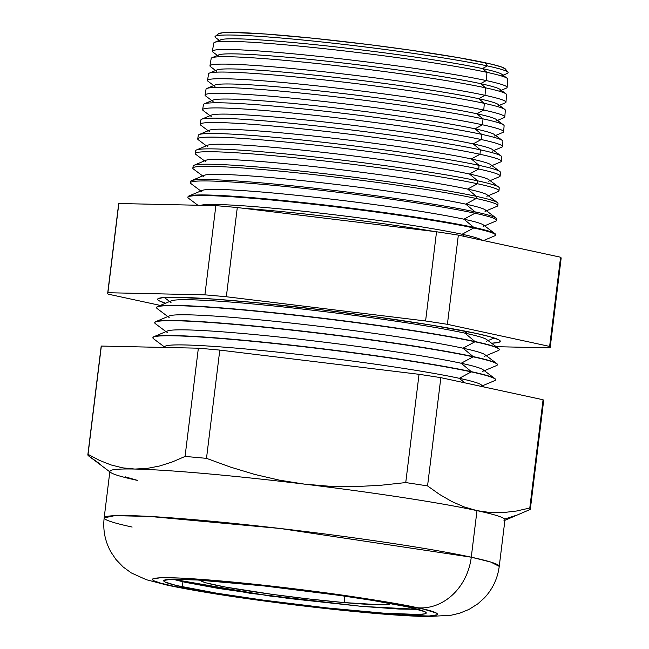 <?xml version="1.0" encoding="UTF-8"?>
<svg xmlns="http://www.w3.org/2000/svg" width="649" height="649" viewBox="0 0 649 649"><rect width="100%" height="100%" fill="white"/><g stroke="black" fill="none" stroke-linecap="round" stroke-linejoin="round"><path stroke-width="0.97" d="M361.85 606.393A2.409 1.249 -84.9 0 1 361.777 606.393A2.409 1.249 -84.9 0 1 361.688 606.377L269.935 596.025L172.699 579.224L184.941 582.25L218.664 588.473L289.081 598.508L361.688 606.377L398.989 609.054L417.907 609.338L361.688 606.377A2.409 1.249 95.1 0 0 361.777 606.393A2.409 1.249 95.1 0 0 361.85 606.393M200.995 580.474A95.289 5.257 7 0 0 248.624 590.939A95.289 5.257 7 0 0 344.092 602.572L381.02 604.819L387.291 604.608L390.033 603.919L390.073 603.44A95.289 5.257 7 0 1 390.154 603.7A95.289 5.257 7 0 1 344.092 602.572L344.879 596.171L344.092 602.572L309.33 599.019L272.475 594.403L225.414 587.053L206.479 582.964L202.001 581.407L201.133 580.238A95.289 5.257 7 0 0 200.995 580.474L200.995 580.457M243.18 208.256L434.465 231.515A147.193 8.129 7 0 0 243.18 208.256M503.064 75.219L507.34 73.418A147.656 8.153 -173 0 0 487.358 65.914L482.41 68.575A142.301 7.853 7 0 1 501.669 75.803M501.215 90.284L506.35 88.118A148.475 8.194 -173 0 0 486.255 80.573A148.475 8.194 7 0 1 507.129 87.404L507.778 79.154A148.11 8.177 -173 0 0 486.961 72.347A148.11 8.177 7 0 1 507.194 78.31L501.855 74.311A142.301 7.853 -173 0 0 482.41 68.575L486.961 72.347L486.255 80.573L480.56 83.64A142.301 7.853 7 0 1 499.819 90.868M499.365 105.341L505.19 102.891A149.116 8.234 -173 0 0 485.006 95.314A149.116 8.234 7 0 1 505.969 102.169L506.553 94.689A148.791 8.21 -173 0 0 485.639 87.85A148.791 8.21 7 0 1 505.969 93.845L500.006 89.375A142.301 7.853 -173 0 0 480.56 83.64L485.639 87.85L485.006 95.314L478.711 98.705A142.301 7.853 7 0 1 497.97 105.933M504.8 116.942A149.765 8.267 7 0 1 504.022 117.664A149.765 8.267 -173 0 0 483.756 110.054A149.765 8.267 7 0 1 504.8 116.942L505.336 110.225A149.473 8.25 -173 0 0 484.324 103.353A149.473 8.25 7 0 1 504.744 109.373L498.156 104.44A142.301 7.853 -173 0 0 478.711 98.705L484.324 103.353L483.756 110.054L476.869 113.762A142.301 7.853 7 0 1 496.12 120.99M495.666 135.463L502.853 132.437A150.414 8.299 -173 0 0 482.499 124.795A150.414 8.299 7 0 1 503.64 131.715L504.111 125.752A150.154 8.291 -173 0 0 483.002 118.856A150.154 8.291 7 0 1 503.519 124.9L496.307 119.497A142.301 7.853 -173 0 0 476.869 113.762L483.002 118.856L482.499 124.795L475.019 128.827A142.301 7.853 7 0 1 494.27 136.055M493.816 150.527L501.693 147.209A151.063 8.34 -173 0 0 481.25 139.535A151.063 8.34 7 0 1 502.48 146.479L502.886 141.287A150.836 8.323 -173 0 0 481.688 134.351A150.836 8.323 7 0 1 502.294 140.435L494.457 134.562A142.301 7.853 -173 0 0 475.019 128.827L481.688 134.351L481.25 139.535L473.17 143.883A142.301 7.853 7 0 1 492.421 151.112M491.966 165.592L500.525 161.982A151.712 8.372 -173 0 0 479.992 154.275A151.712 8.372 7 0 1 501.32 161.252L501.669 156.823A151.517 8.364 -173 0 0 480.374 149.854A151.517 8.364 7 0 1 501.069 155.963L492.607 149.619A142.301 7.853 -173 0 0 473.17 143.883L480.374 149.854L479.992 154.275L471.32 158.948A142.301 7.853 7 0 1 490.579 166.176M490.117 180.649L499.365 176.755A152.353 8.413 -173 0 0 478.743 169.016A152.353 8.413 7 0 1 500.16 176.025L500.444 172.358A152.199 8.405 -173 0 0 479.051 165.357A152.199 8.405 7 0 1 499.852 171.498L490.758 164.684A142.301 7.853 -173 0 0 471.32 158.948L479.051 165.357L478.743 169.016L469.47 174.013A142.301 7.853 7 0 1 488.729 181.241M488.267 195.714L498.197 191.528A153.002 8.445 -173 0 0 477.494 183.756A153.002 8.445 7 0 1 499 190.79L499.227 187.894A152.872 8.437 -173 0 0 477.737 180.86A152.872 8.437 7 0 1 498.627 187.026L488.908 179.749A142.301 7.853 -173 0 0 469.47 174.013L477.737 180.86L477.494 183.756L467.621 189.07A142.301 7.853 7 0 1 486.88 196.298M497.402 202.553L487.058 194.805A142.301 7.853 -173 0 0 467.621 189.07L476.423 196.363A153.553 8.478 7 0 1 497.402 202.553A153.553 8.478 7 0 1 498.002 203.429A153.553 8.478 -173 0 0 476.423 196.363L476.236 198.497L465.771 204.135A142.301 7.853 7 0 1 485.03 211.363M486.417 210.771L497.037 206.301A153.651 8.478 -173 0 0 476.236 198.497A153.651 8.478 7 0 1 497.832 205.563L498.002 203.429M496.177 218.088L485.209 209.87A142.301 7.853 -173 0 0 465.771 204.135L475.1 211.866A154.235 8.51 7 0 1 496.177 218.088A154.235 8.51 7 0 1 496.225 219.581M496.672 220.336L496.785 218.956A154.235 8.51 -173 0 0 475.1 211.866L474.987 213.237A154.3 8.518 7 0 1 496.672 220.336A154.3 8.518 7 0 1 495.868 221.074A154.3 8.518 -173 0 0 474.987 213.237L463.921 219.192A142.301 7.853 7 0 1 483.181 226.42M494.952 233.616L483.359 224.927A142.301 7.853 -173 0 0 463.921 219.192L473.786 227.369A154.916 8.551 7 0 1 494.952 233.616A154.916 8.551 7 0 1 495.56 234.492A154.916 8.551 -173 0 0 473.786 227.369L473.738 227.977L462.072 234.257A142.301 7.853 7 0 1 481.728 240.171M494.7 235.847A154.941 8.551 -173 0 0 473.738 227.977A154.941 8.551 7 0 1 495.511 235.1A154.941 8.551 7 0 1 494.7 235.847L483.529 240.56M498.586 348.481L486.693 339.565A159.654 8.81 -173 0 0 464.879 333.132L475.003 341.528A172.602 9.524 7 0 1 498.586 348.481A172.602 9.524 7 0 1 499.235 349.6M171.02 302.507A159.654 8.81 7 0 1 279.922 306.604A159.654 8.81 7 0 1 464.879 333.132L467.653 331.639L464.879 333.132A159.654 8.81 7 0 1 486.482 341.244M165.609 303.197A172.602 9.524 7 0 1 157.626 299.254A172.602 9.524 7 0 1 283.913 305.517A172.602 9.524 7 0 1 476.001 333.367L431.179 325.1L370.782 316.104L320.752 309.703L255.893 302.669L214.056 299.108L174.167 297.234L162.81 297.615L157.837 298.864L157.821 299.806L159.443 300.941L165.609 303.197M496.736 363.545L484.844 354.63A159.654 8.81 -173 0 0 463.029 348.197L473.153 356.585A172.602 9.524 7 0 1 496.736 363.545A172.602 9.524 7 0 1 497.385 364.665M486.198 355.644L498.335 350.533A172.602 9.524 -173 0 0 474.971 341.763L463.029 348.197A159.654 8.81 7 0 1 484.633 356.301M494.887 378.602L482.994 369.695A159.654 8.81 -173 0 0 461.179 363.253L471.304 371.65A172.602 9.524 7 0 1 494.887 378.602A172.602 9.524 7 0 1 495.536 379.722M484.349 370.709L496.485 365.598A172.602 9.524 -173 0 0 473.121 356.828L461.179 363.253A159.654 8.81 7 0 1 482.783 371.366M484.178 387.031L481.144 384.752A159.654 8.81 -173 0 0 459.33 378.318L464.781 382.837L459.33 378.318A159.654 8.81 7 0 1 481.087 386.358M482.499 385.766L494.635 380.655A172.602 9.524 -173 0 0 471.271 371.885L459.33 378.318L471.271 371.885A172.602 9.524 7 0 1 495.536 379.843L495.56 379.608A172.602 9.524 -173 0 0 471.304 371.65L471.304 371.65A172.602 9.524 -173 0 0 279.216 343.8A172.602 9.524 -173 0 0 152.929 337.537L152.896 337.78A172.602 9.524 7 0 1 279.184 344.035A172.602 9.524 7 0 1 471.271 371.885A172.602 9.524 -173 0 0 271.314 343.207A172.602 9.524 -173 0 0 153.57 338.778L164.108 346.68M417.485 607.764C443.819 612.826 457.87 620.541 368.194 612.697C326.901 609.062 275.436 602.718 240.917 597.648C206.382 592.472 183.578 588.586 172.488 585.974A55.246 47.158 102.2 0 1 167.109 585.13A55.246 47.158 -77.8 0 0 172.488 585.974L160.554 583.102L153.797 580.75L152.442 579.8L152.458 579.022L160.676 577.724L180.471 578.081L199.284 579.224L260.484 584.887L329.838 593.381L380.144 600.877L424.073 609.257L436.177 612.989L437.531 613.938L437.515 614.717L429.289 616.015L400.603 615.179L329.481 608.851L246.734 598.492L209.83 592.861L172.488 585.974C146.147 580.912 132.104 573.197 221.771 581.042C263.064 584.676 314.538 591.02 349.057 596.09C383.583 601.266 406.396 605.16 417.485 607.764A55.246 47.158 -77.8 0 0 471.271 557.199A55.246 47.158 102.2 0 1 417.485 607.764M132.145 527.045A199.024 10.984 7 0 1 104.173 517.87C102.793 530.038 105.057 541.436 110.955 552.056L115.895 559.406L123.067 566.91L131.26 572.905L146.317 579.703L167.539 585.228C198.27 591.661 240.406 598.191 293.965 604.827C320.711 608.105 345.73 610.79 369.038 612.883C393.416 615.082 412.991 616.299 427.78 616.55L450.966 615.268L459.703 613.2L469.097 609.37L477.867 603.805L484.43 597.867C492.696 589 497.637 578.502 499.243 566.374L490.741 562.05L471.271 557.199A199.024 10.984 7 0 1 499.243 566.374L504.963 519.817A199.024 10.984 -173 0 0 476.991 510.641L471.271 557.199L476.991 510.641A199.024 10.984 -173 0 0 304.446 484.13L329.757 486.271L355.149 486.612L380.476 485.306L405.747 482.572A222.907 12.307 7 0 1 427.553 485.923L440.849 377.661A222.907 12.307 -173 0 0 419.043 374.311L405.747 482.572L419.043 374.311L219.792 350.095A222.907 12.307 -173 0 0 198.359 348.188L185.062 456.45A222.907 12.307 7 0 1 206.496 458.356L219.792 350.095L206.496 458.356L230.444 467.085L254.716 474.419L279.378 480.146L304.446 484.13A199.024 10.984 -173 0 0 134.878 469.057L147.258 468.4L159.8 465.958L172.399 461.91L185.062 456.45L198.359 348.188L101.341 346.063A222.907 12.307 -173 0 0 101.155 346.469L87.858 454.73A222.907 12.307 7 0 1 88.045 454.324L101.341 346.063L88.045 454.324L99.346 460.328L110.89 464.903L122.726 467.864L110.89 464.903L99.346 460.328L88.045 454.324A222.907 12.307 -173 0 0 88.418 455.768A222.907 12.307 7 0 1 87.858 454.73M182.304 586.85A132.258 7.301 7 0 1 163.71 580.75A132.258 7.301 7 0 1 260.484 585.552A132.258 7.301 7 0 1 407.669 606.888L373.321 600.552L339.37 595.376L263.251 585.844L197.831 580.028L171.441 579.257L163.873 580.449L163.856 581.171L165.106 582.039L176.244 585.471L216.652 593.186L262.926 600.082L326.723 607.894L383.024 613.102L418.532 614.481L424.819 613.849L426.093 613.289L426.109 612.567L424.868 611.699L407.669 606.888A132.258 7.301 7 0 1 426.255 612.989A132.258 7.301 7 0 1 329.489 608.186A132.258 7.301 7 0 1 182.304 586.85L182.921 581.82L182.304 586.85M167.32 332.629A159.654 8.81 7 0 1 276.223 336.726A159.654 8.81 7 0 1 461.179 363.253L473.121 356.828A172.602 9.524 7 0 1 497.385 364.787L497.41 364.543A172.602 9.524 -173 0 0 473.153 356.585L473.153 356.585A172.602 9.524 -173 0 0 281.066 328.735A172.602 9.524 -173 0 0 154.778 322.472L154.746 322.715A172.602 9.524 7 0 1 281.033 328.978A172.602 9.524 7 0 1 473.121 356.828A172.602 9.524 -173 0 0 273.164 328.143A172.602 9.524 -173 0 0 155.419 323.713L165.957 331.615M169.17 317.572A159.654 8.81 7 0 1 278.072 321.669A159.654 8.81 7 0 1 463.029 348.197L474.971 341.763A172.602 9.524 7 0 1 499.235 349.722L499.259 349.487A172.602 9.524 -173 0 0 475.003 341.528L475.003 341.528A172.602 9.524 -173 0 0 282.915 313.678A172.602 9.524 -173 0 0 156.628 307.415L156.596 307.65A172.602 9.524 7 0 1 282.883 313.913A172.602 9.524 7 0 1 474.971 341.763A172.602 9.524 -173 0 0 275.014 313.086A172.602 9.524 -173 0 0 157.269 308.656L167.807 316.55M220.498 41.285A142.301 7.853 7 0 1 317.564 44.935A142.301 7.853 7 0 1 482.41 68.575A142.301 7.853 -173 0 0 330.625 46.33A142.301 7.853 -173 0 0 220.676 39.792L214.535 42.38A148.11 8.177 7 0 1 328.97 49.186A148.11 8.177 7 0 1 486.961 72.347A148.11 8.177 -173 0 0 322.302 48.464A148.11 8.177 -173 0 0 213.764 43.053L212.393 51.214A148.475 8.194 7 0 1 321.198 56.633A148.475 8.194 7 0 1 486.255 80.573L486.961 72.347L482.41 68.575L487.358 65.914A147.656 8.153 7 0 1 507.94 72.25L505.352 68.948A144.686 7.983 -173 0 0 485.184 62.742L487.358 65.914L485.184 62.742A144.686 7.983 -173 0 0 328.013 39.816A144.686 7.983 -173 0 0 218.583 33.74L215.273 36.312A147.656 8.153 7 0 1 326.958 42.518A147.656 8.153 7 0 1 487.358 65.914A147.656 8.153 -173 0 0 316.298 41.382A147.656 8.153 -173 0 0 215.573 37.593L219.289 40.376M481.753 240.179L481.509 239.992A142.301 7.853 -173 0 0 462.072 234.257L464.781 236.504L462.072 234.257A142.301 7.853 -173 0 0 312.161 212.215A142.301 7.853 -173 0 0 200.784 205.311A142.301 7.853 7 0 1 312.161 212.215A142.301 7.853 7 0 1 462.072 234.257L473.738 227.977L473.786 227.369A154.916 8.551 -173 0 0 301.558 202.399A154.916 8.551 -173 0 0 188.032 196.736A154.916 8.551 7 0 1 188.835 196.03A154.916 8.551 7 0 1 308.535 203.153A154.916 8.551 7 0 1 473.786 227.369L463.921 219.192A142.301 7.853 -173 0 0 312.137 196.947A142.301 7.853 -173 0 0 202.188 190.408L188.835 196.03M560.955 258.659A222.907 12.307 -173 0 0 560.582 257.215L458.348 235.116A222.907 12.307 -173 0 0 436.542 231.766L237.291 207.542A222.907 12.307 -173 0 0 215.857 205.636L118.84 203.518A222.907 12.307 -173 0 0 118.735 204.362M209.952 65.825A149.116 8.234 7 0 1 319.227 71.276A149.116 8.234 7 0 1 485.006 95.314L485.639 87.85A148.791 8.21 -173 0 0 320.225 63.862A148.791 8.21 -173 0 0 211.193 58.418L209.952 65.825M214.949 86.463A142.301 7.853 7 0 1 312.015 90.114A142.301 7.853 7 0 1 476.869 113.762A142.301 7.853 -173 0 0 325.076 91.517A142.301 7.853 -173 0 0 215.127 84.97L206.82 88.475A150.154 8.291 7 0 1 322.837 95.379A150.154 8.291 7 0 1 483.002 118.856A150.154 8.291 -173 0 0 316.079 94.64A150.154 8.291 -173 0 0 206.041 89.156L205.06 95.046A150.414 8.299 7 0 1 315.284 100.546A150.414 8.299 7 0 1 482.499 124.795L483.002 118.856L476.869 113.762L483.756 110.054A149.765 8.267 -173 0 0 310.254 85.165A149.765 8.267 -173 0 0 208.086 81.328A149.765 8.267 7 0 1 207.502 80.435A149.765 8.267 7 0 1 317.256 85.911A149.765 8.267 7 0 1 483.756 110.054L484.324 103.353A149.473 8.25 -173 0 0 318.148 79.251A149.473 8.25 -173 0 0 208.621 73.791L207.502 80.435M202.61 109.665A151.063 8.34 7 0 1 313.313 115.181A151.063 8.34 7 0 1 481.25 139.535L481.688 134.351A150.836 8.323 -173 0 0 314.002 110.038A150.836 8.323 -173 0 0 203.47 104.53L202.61 109.665M200.168 124.275A151.712 8.372 7 0 1 311.342 129.816A151.712 8.372 7 0 1 479.992 154.275L480.374 149.854A151.517 8.364 -173 0 0 311.926 125.427A151.517 8.364 -173 0 0 200.898 119.895L200.168 124.275M197.718 138.886A152.353 8.413 7 0 1 309.362 144.451A152.353 8.413 7 0 1 478.743 169.016L479.051 165.357A152.199 8.405 -173 0 0 309.857 140.825A152.199 8.405 -173 0 0 198.326 135.26L197.718 138.886M195.276 153.497A153.002 8.445 7 0 1 307.391 159.086A153.002 8.445 7 0 1 477.494 183.756L477.737 180.86A152.872 8.437 -173 0 0 307.78 156.214A152.872 8.437 -173 0 0 195.755 150.633L195.276 153.497M193.183 165.998L192.826 168.115A153.651 8.478 7 0 1 305.419 173.729A153.651 8.478 7 0 1 476.236 198.497L476.423 196.363A153.553 8.478 -173 0 0 305.703 171.612A153.553 8.478 -173 0 0 193.183 165.998A153.553 8.478 7 0 1 193.978 165.3A153.553 8.478 7 0 1 312.623 172.358A153.553 8.478 7 0 1 476.423 196.363L467.621 189.07A142.301 7.853 -173 0 0 315.836 166.825A142.301 7.853 -173 0 0 205.887 160.279L193.978 165.3M202.001 191.901A142.301 7.853 7 0 1 299.067 195.552A142.301 7.853 7 0 1 463.921 219.192L474.987 213.237A154.3 8.518 -173 0 0 296.236 187.602A154.3 8.518 -173 0 0 190.984 183.643A154.3 8.518 7 0 1 190.384 182.726A154.3 8.518 7 0 1 303.448 188.364A154.3 8.518 7 0 1 474.987 213.237L475.1 211.866A154.235 8.51 -173 0 0 303.635 187.001A154.235 8.51 -173 0 0 190.611 181.363L190.384 182.726M188.543 198.253A154.941 8.551 7 0 1 187.934 197.337A154.941 8.551 7 0 1 301.477 202.999A154.941 8.551 7 0 1 473.738 227.977A154.941 8.551 -173 0 0 294.232 202.228A154.941 8.551 -173 0 0 188.535 198.253L197.864 205.246M530.347 509.059L543.635 400.798A222.907 12.307 -173 0 0 543.075 399.76L529.787 508.021A222.907 12.307 7 0 1 530.347 509.059A222.907 12.307 7 0 1 530.16 509.465L517.456 514.941L504.841 518.989M104.173 517.87A199.024 10.984 7 0 1 249.784 525.09A199.024 10.984 7 0 1 471.271 557.199L280.352 528.505L149.497 516.434L114.678 515.663L104.173 517.87L109.884 471.304A199.024 10.984 -173 0 1 134.878 469.057A199.024 10.984 7 0 1 304.446 484.13L279.378 480.146L254.716 474.419L230.444 467.085L206.496 458.356A222.907 12.307 -173 0 0 185.062 456.45L172.399 461.91L159.8 465.958L147.258 468.4L134.878 469.057A199.024 10.984 7 0 0 110.663 472.464A199.024 10.984 7 0 0 137.856 480.487L125.095 476.788M100.368 464.246L88.418 455.768L109.819 471.831M504.898 520.336L530.16 509.465A222.907 12.307 -173 0 0 529.787 508.021L543.075 399.76L440.849 377.661L427.553 485.923L439.503 494.4L451.736 501.482L464.23 506.942L476.991 510.641L464.23 506.942L451.736 501.482L439.503 494.4L427.553 485.923A222.907 12.307 -173 0 0 405.747 482.572L380.476 485.306L355.149 486.612L329.757 486.271L304.446 484.13A199.024 10.984 7 0 1 476.991 510.641A199.024 10.984 7 0 1 503.924 520.749M490.027 512.507L503.3 512.58L490.027 512.507L476.991 510.641M107.702 293.129L118.653 203.924A222.907 12.307 -173 0 1 118.84 203.518L215.857 205.636L204.906 294.849L107.888 292.723L118.84 203.518L107.888 292.723A222.907 12.307 7 0 0 108.261 294.167L160.335 305.419L108.261 294.167A222.907 12.307 7 0 1 107.702 293.129A222.907 12.307 7 0 1 107.888 292.723L204.906 294.849A222.907 12.307 7 0 1 226.339 296.747L237.291 207.542A222.907 12.307 -173 0 0 215.857 205.636L204.906 294.849A222.907 12.307 7 0 1 226.339 296.747L425.59 320.971A222.907 12.307 7 0 1 447.396 324.322L458.348 235.116A222.907 12.307 -173 0 0 436.542 231.766L425.59 320.971A222.907 12.307 7 0 1 447.396 324.322L549.622 346.42A222.907 12.307 7 0 1 550.19 347.458A222.907 12.307 7 0 1 550.003 347.864L496.193 346.688L550.003 347.864A222.907 12.307 7 0 0 549.622 346.42L560.582 257.215L549.622 346.42L447.396 324.322L458.348 235.116L560.582 257.215A222.907 12.307 -173 0 1 561.142 258.253L550.19 347.458M491.561 343.216L498.383 342.453L500.046 341.723L500.071 340.782L498.448 339.646L490.328 336.823L476.001 333.367A172.602 9.524 7 0 1 500.265 341.325A172.602 9.524 7 0 1 491.561 343.216M543.456 401.204A222.907 12.307 -173 0 0 543.075 399.76L440.849 377.661A222.907 12.307 -173 0 0 419.043 374.311L219.792 350.095A222.907 12.307 -173 0 0 198.359 348.188L101.341 346.063A222.907 12.307 -173 0 0 101.236 346.907M505.36 68.956L501.263 66.896L491.812 64.251L458.494 57.647L410.468 50.151L369.143 44.627L313.702 38.299L265.611 34.024L232.172 32.45L222.656 32.766L218.486 33.821M226.339 296.747L425.59 320.971L436.542 231.766L237.291 207.542L226.339 296.747M134.878 469.057L122.726 467.864M529.787 508.021L516.555 511.006L503.3 512.58M165.195 347.458A159.654 8.81 7 0 1 276.068 351.969A159.654 8.81 7 0 1 459.33 378.318A159.654 8.81 -173 0 0 289.032 353.356A159.654 8.81 -173 0 0 165.673 346.014L162.396 347.402M152.929 337.658A172.602 9.524 7 0 1 153.821 336.726A172.602 9.524 7 0 1 287.191 344.668A172.602 9.524 7 0 1 471.304 371.65L461.179 363.253A159.654 8.81 -173 0 0 290.882 338.299A159.654 8.81 -173 0 0 167.523 330.958L153.821 336.726M154.77 322.594A172.602 9.524 7 0 1 155.671 321.669A172.602 9.524 7 0 1 289.04 329.603A172.602 9.524 7 0 1 473.153 356.585L463.029 348.197A159.654 8.81 -173 0 0 292.731 323.234A159.654 8.81 -173 0 0 169.373 315.893L155.671 321.669M156.62 307.537A172.602 9.524 7 0 1 157.52 306.604A172.602 9.524 7 0 1 290.89 314.538A172.602 9.524 7 0 1 475.003 341.528L464.879 333.132A159.654 8.81 -173 0 0 294.581 308.178A159.654 8.81 -173 0 0 171.222 300.836L157.52 306.604M190.993 182.109A154.235 8.51 7 0 1 191.406 180.665A154.235 8.51 7 0 1 310.579 187.756A154.235 8.51 7 0 1 475.1 211.866L465.771 204.135A142.301 7.853 -173 0 0 313.986 181.89A142.301 7.853 -173 0 0 204.037 175.344L191.406 180.665M203.851 176.836A142.301 7.853 7 0 1 300.917 180.487A142.301 7.853 7 0 1 465.771 204.135L476.236 198.497A153.651 8.478 -173 0 0 298.24 172.967A153.651 8.478 -173 0 0 193.426 169.024L202.642 175.928M205.701 161.771A142.301 7.853 7 0 1 302.767 165.422A142.301 7.853 7 0 1 467.621 189.07L477.494 183.756A153.002 8.445 -173 0 0 300.244 158.332A153.002 8.445 -173 0 0 195.868 154.405L204.492 160.871M196.55 149.935A152.872 8.437 7 0 1 314.668 156.961A152.872 8.437 7 0 1 477.737 180.86L469.47 174.013A142.301 7.853 -173 0 0 317.686 151.761A142.301 7.853 -173 0 0 207.737 145.222L196.55 149.935M207.55 146.715A142.301 7.853 7 0 1 304.616 150.365A142.301 7.853 7 0 1 469.47 174.013L478.743 169.016A152.353 8.413 -173 0 0 302.239 143.697A152.353 8.413 -173 0 0 198.31 139.795L206.341 145.806M199.113 134.57A152.199 8.405 7 0 1 316.712 141.571A152.199 8.405 7 0 1 479.051 165.357L471.32 158.948A142.301 7.853 -173 0 0 319.527 136.704A142.301 7.853 -173 0 0 209.586 130.157L199.113 134.57M209.4 131.65A142.301 7.853 7 0 1 306.466 135.3A142.301 7.853 7 0 1 471.32 158.948L479.992 154.275A151.712 8.372 -173 0 0 304.243 129.07A151.712 8.372 -173 0 0 200.76 125.176L208.191 130.749M201.685 119.205A151.517 8.364 7 0 1 318.756 126.174A151.517 8.364 7 0 1 480.374 149.854L473.17 143.883A142.301 7.853 -173 0 0 321.377 121.639A142.301 7.853 -173 0 0 211.428 115.1L201.685 119.205M211.249 116.593A142.301 7.853 7 0 1 308.316 120.243A142.301 7.853 7 0 1 473.17 143.883L481.25 139.535A151.063 8.34 -173 0 0 306.247 114.435A151.063 8.34 -173 0 0 203.202 110.557L210.041 115.684M204.257 103.84A150.836 8.323 7 0 1 320.801 110.776A150.836 8.323 7 0 1 481.688 134.351L475.019 128.827A142.301 7.853 -173 0 0 323.226 106.582A142.301 7.853 -173 0 0 213.278 100.035L204.257 103.84M213.099 101.528A142.301 7.853 7 0 1 310.165 105.179A142.301 7.853 7 0 1 475.019 128.827L482.499 124.795A150.414 8.299 -173 0 0 308.251 99.8A150.414 8.299 -173 0 0 205.644 95.947L211.89 100.619M209.392 73.11A149.473 8.25 7 0 1 324.881 79.981A149.473 8.25 7 0 1 484.324 103.353L478.711 98.705A142.301 7.853 -173 0 0 326.926 76.452A142.301 7.853 -173 0 0 216.977 69.914L209.392 73.11M216.798 71.406A142.301 7.853 7 0 1 313.865 75.057A142.301 7.853 7 0 1 478.711 98.705L485.006 95.314A149.116 8.234 -173 0 0 312.25 70.538A149.116 8.234 -173 0 0 210.536 66.709L215.59 70.498M211.963 57.745A148.791 8.21 7 0 1 326.926 64.584A148.791 8.21 7 0 1 485.639 87.85L480.56 83.64A142.301 7.853 -173 0 0 328.775 61.395A142.301 7.853 -173 0 0 218.827 54.849L211.963 57.745M218.648 56.341A142.301 7.853 7 0 1 315.714 59.992A142.301 7.853 7 0 1 480.56 83.64L486.255 80.573A148.475 8.194 -173 0 0 314.254 55.903A148.475 8.194 -173 0 0 212.977 52.098L217.439 55.441M172.577 579.233L250.173 593.291L361.769 606.393L418.029 609.37M504.022 117.664L497.515 120.406M495.868 221.074L484.568 225.836M494.205 337.991L488.048 340.587M495.511 235.1L495.56 234.492M187.934 197.337L188.032 196.736M164.311 297.485L169.657 301.493M190.984 183.643L200.792 190.993M208.086 81.328L213.74 85.563"/></g></svg>
